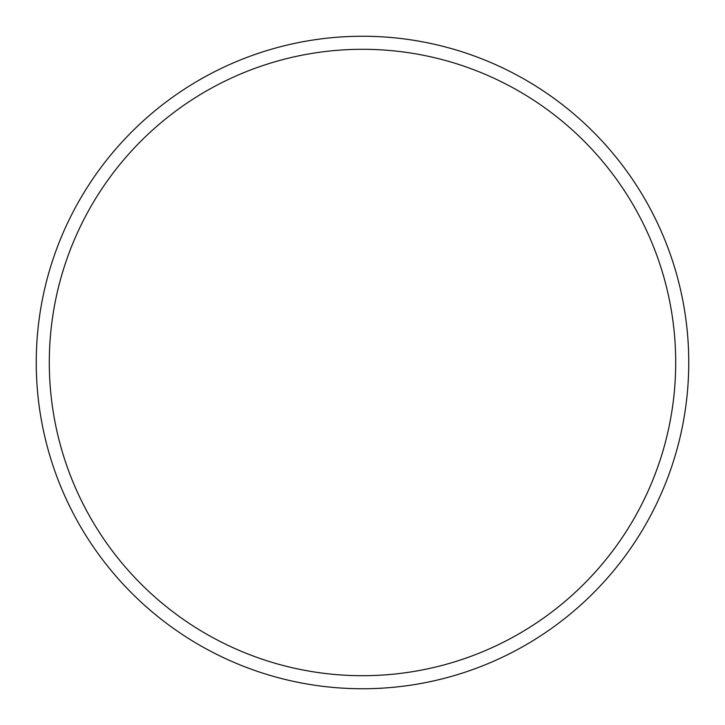 <?xml version="1.0" encoding="UTF-8"?>
<svg xmlns="http://www.w3.org/2000/svg" width="725" height="725" viewBox="0 0 725 725"><rect width="100%" height="100%" fill="white"/><g stroke="black" fill="none" stroke-linecap="round" stroke-linejoin="round"><path stroke-width="1.09" d="M49.3 362.5A313.2 313.2 0 0 0 362.5 675.7A313.2 313.2 0 0 0 675.7 362.5A313.2 313.2 0 0 0 362.5 49.3A313.2 313.2 0 0 0 49.3 362.5M688.75 362.5A326.25 326.25 0 0 1 362.5 688.75A326.25 326.25 0 0 1 36.25 362.5A326.25 326.25 0 0 1 362.5 36.25A326.25 326.25 0 0 1 688.75 362.5"/></g></svg>
